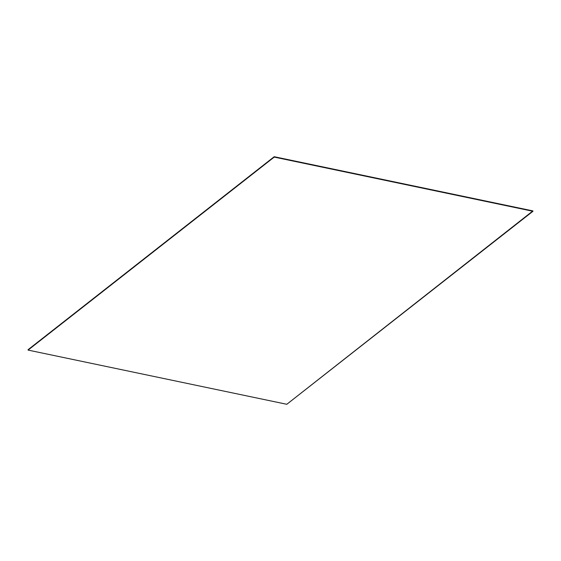 <?xml version="1.0" encoding="UTF-8"?>
<svg xmlns="http://www.w3.org/2000/svg" width="561" height="561" viewBox="0 0 561 561"><rect width="100%" height="100%" fill="white"/><g stroke="black" fill="none" stroke-linecap="round" stroke-linejoin="round"><path stroke-width="0.84" d="M286.811 404.285L532.915 210.908L532.95 211.28L274.224 157.094L274.189 156.715L532.915 210.908L274.189 156.715L28.05 349.72L274.189 156.715L28.05 349.72L28.085 350.092L286.811 404.285L28.085 350.092L274.224 157.094L532.95 211.28L286.811 404.285"/></g></svg>

